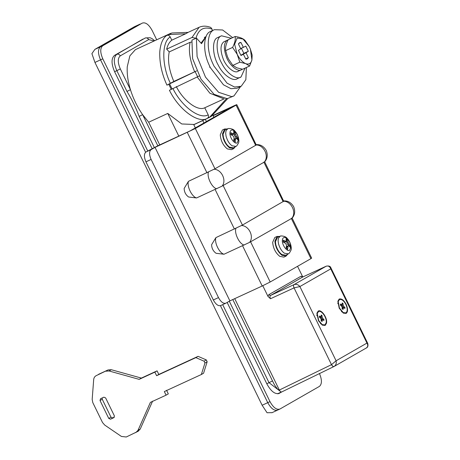<?xml version="1.0" encoding="UTF-8"?>
<svg xmlns="http://www.w3.org/2000/svg" width="460" height="460" viewBox="0 0 460 460"><rect width="100%" height="100%" fill="white"/><g stroke="black" fill="none" stroke-linecap="round" stroke-linejoin="round"><path stroke-width="0.69" d="M110.503 419.192L113.867 417.64L114.367 415.846L105.633 397.934L103.885 397.175L100.521 398.722L100.021 400.522L108.755 418.428L110.503 419.192L112.723 417.916L110.981 417.157L102.246 399.245L102.235 397.934M114.379 417.157L112.723 417.916M135.815 432.595L138.006 430.33L150.386 402.385L166.089 395.151L164.341 391.569L201.353 374.515L204.941 363.043L204.09 361.198L195.862 357.621L156.607 375.705L154.859 372.123L139.156 379.362L109.06 370.978L111.28 369.708L108.088 369.921L96.307 375.601C94.731 376.395 93.857 377.758 93.679 379.678L92.172 399.424L92.799 402.615L102.522 422.539L104.725 425.074L121.405 436.442L126.253 437L138.374 431.147M111.28 369.708L141.375 378.085L157.078 370.852L158.827 374.434L198.082 356.345L206.31 359.927L207.161 361.767L203.579 373.244L201.353 374.515M166.56 390.293L168.308 393.875L166.089 395.151M152.605 401.108L140.231 429.059L138.034 431.319M98.526 374.331L108.088 369.921M109.06 370.978L105.869 371.197M139.156 379.362L141.375 378.085M154.859 372.123L157.078 370.852M156.607 375.705L158.827 374.434M195.862 357.621L198.082 356.345M204.09 361.198L206.31 359.927M287.787 254.127L286.103 256.088L282.02 255.323C277.817 251.919 275.442 247.244 274.907 241.287L277.046 236.428L279.628 236.428M286.103 256.088L283.86 257.123L279.778 256.358C275.569 252.954 273.2 248.273 272.665 242.322L274.804 237.463L277.046 236.428M288.305 253.822L285.97 255.196L281.986 254.604C279.226 252.672 277.179 249.412 275.833 244.812L275.431 241.678L277.639 237.113L280.197 236.233C279.887 235.646 285.499 235.808 287.12 238.332C291.312 242.443 291.743 249.28 290.938 250.297C289.627 252.833 288.753 254.006 288.305 253.822L284.452 253.236C281.773 251.355 279.778 248.181 278.478 243.714L278.082 240.66L278.461 238.159L280.197 236.233M287.592 249.142L287.701 250.223M288.058 246.359L288.322 245.755L288.914 245.87L290.467 247.492L290.461 245.554L288.909 243.84L288.04 242.064L287.569 239.625L286.097 238.527L286.264 241.506L283.239 240.166L283.245 242.109L285.648 243.432L286.511 245.209L286.137 248.032L287.609 249.13L288.058 246.359L286.844 246.916L286.827 248.647M288.322 245.755L288.914 245.87M283.17 241.052L284.999 242.092M289.742 246.675L289.673 245.916L287.695 244.398L286.827 242.621L286.781 239.993L286.315 239.562M288.385 245.72L287.126 246.301L286.844 246.916M289.673 245.916L290.461 245.554M286.781 239.993L287.569 239.625M232.656 37.657L222.634 29.986L214.348 29.681L213.739 29.998C207.207 32.487 206.189 49.065 212.353 62.548L213.883 65.924L227.067 83.168L234.565 87.032L241.189 86.279L245.841 79.729L246.405 67.499M214.354 29.681L210.145 31.654C203.619 34.143 202.601 50.715 208.765 64.199L210.289 67.58L223.48 84.818L230.977 88.688L236.986 88.251L240.574 86.595M245.071 68.114L241.034 76.952L236.998 78.838M241.034 76.952C236.796 80.414 226.561 73.358 221.8 63.388C215.958 53.538 215.424 37.973 221.07 36.018L221.519 35.788L231.317 38.272M237.446 78.608C233.208 82.064 222.973 75.014 218.212 65.038C212.37 55.194 211.836 39.629 217.482 37.674L221.519 35.788M210.076 67.131L209.76 67.275L209.754 66.447M235.382 146.682L233.697 148.643L229.615 147.873C225.411 144.474 223.037 139.794 222.502 133.843L224.641 128.984L227.223 128.978M233.697 148.643L231.455 149.678L227.372 148.908C223.163 145.51 220.794 140.829 220.259 134.872L222.398 130.013L224.641 128.984M235.899 146.378L233.565 147.752L229.58 147.16C226.82 145.228 224.773 141.962 223.433 137.368L223.025 134.234L225.233 129.662L227.792 128.783C227.487 128.202 233.099 128.363 234.715 130.887C238.907 134.998 239.338 141.829 238.533 142.853C237.222 145.389 236.348 146.562 235.899 146.378L232.047 145.785C229.367 143.905 227.372 140.731 226.073 136.263L225.676 133.216L226.055 130.709L227.792 128.783M235.186 141.697L235.296 142.778M235.652 138.914L235.917 138.31L236.509 138.42L238.061 140.047L238.056 138.109L236.503 136.396L235.635 134.619L235.163 132.181L233.691 131.083L233.858 134.061L230.834 132.721L230.839 134.659L233.243 135.982L234.105 137.758L233.732 140.587L235.204 141.686L235.652 138.914L234.439 139.472L234.422 141.203M235.917 138.31L236.509 138.42M230.765 133.607L232.593 134.642L233.858 134.061M237.337 139.225L237.268 138.471L235.29 136.953L234.422 135.177L234.376 132.543L233.91 132.112M235.98 138.27L234.721 138.851L234.439 139.472M237.268 138.471L238.056 138.109M234.376 132.543L235.163 132.181M154.111 40.969L148.666 39.583C147.769 38.105 146.608 37.599 145.17 38.059L114.534 55.367C111.205 58.316 111.228 63.756 114.597 71.697L152.093 148.568M279.082 393.455L279.358 393.311C275.241 394.634 271.101 391.546 266.95 384.06L227.148 302.45M281.813 391.903L278.789 393.576M280.669 392.311L278.185 393.737M156.693 39.779L152.214 30.59C148.885 24.495 145.561 22.005 142.249 23.115L100.493 46.793C97.836 49.151 97.853 53.504 100.544 59.857L145.607 152.237L100.544 59.857L94.938 62.439L91.902 53.636L94.886 49.375L134.395 26.732L140.225 24.035L134.395 26.732M272.067 412.649L267.053 412.746L262.137 405.248L267.743 402.661C271.066 408.652 274.378 411.125 277.673 410.067C274.378 411.125 271.066 408.652 267.743 402.661L220.443 305.676L267.743 402.661L269.991 401.632C273.315 407.623 276.621 410.09 279.916 409.032L319.43 386.388C322.075 384.048 322.069 379.718 319.412 373.399M277.673 410.067L279.916 409.032M102.741 45.758L142.249 23.115L102.741 45.758C100.079 48.116 100.096 52.474 102.793 58.822L147.74 150.978M222.686 304.652L269.991 401.632M210.369 67.729L209.76 67.275M206.034 36.679L201.509 43.654L196.414 38.071L197.087 56.557L205.499 77.107L218.609 92.293L231.679 96.623L233.985 95.904L240.528 86.618M233.985 95.904L227.188 98.687L214.124 94.363L201.014 79.177L192.602 58.621L191.929 40.141L196.414 38.071M224.014 254.236L216.091 253.293C213.452 251.39 211.968 248.802 211.646 245.536L211.617 244.68L215.907 237.613C214.118 242.454 219.316 253.115 224.014 254.236L249.567 242.385L292.135 218.126C294.917 214.941 295.412 211.094 293.618 206.586C291.123 202.544 287.799 200.652 283.653 200.916M196.564 197.955L188.64 197.012C186.001 195.109 184.517 192.521 184.195 189.255L184.167 188.393L188.456 181.332C186.668 186.173 191.866 196.828 196.564 197.955L222.117 186.105L264.69 161.834L283.711 201.233L242.426 225.072L215.907 237.613M264.69 161.834L264.684 161.845C267.467 158.66 267.961 154.813 266.167 150.305C263.672 146.263 260.348 144.371 256.203 144.635M212.974 115.466L233.749 105.898C236.681 104.564 237.452 104.316 236.072 105.144L236.796 104.65L256.26 144.952L214.975 168.791L188.456 181.332M255.72 145.44L236.072 105.144L195.327 128.495L155.026 147.384L151.076 149.649C149.074 151.415 149.092 154.681 151.11 159.447L218.488 297.591C220.984 302.088 223.468 303.939 225.935 303.146L220.777 305.52C218.304 306.314 215.826 304.462 213.331 299.972L218.488 297.591M151.11 159.447L145.952 161.822C143.928 157.061 143.917 153.795 145.912 152.024L157.861 145.757L190.164 130.876L230.908 107.525L213.106 115.724M242.541 245.703L262.194 285.999L229.891 300.88L225.935 303.146M291.283 218.35L310.931 258.641L311.661 258.146L292.14 218.115M310.931 258.641L270.192 281.991L262.194 285.999M145.952 161.822L213.331 299.972M155.026 147.384L229.891 300.88M228.143 39.842L223.876 41.774C220.317 44.574 220.075 50.243 223.157 58.788C226.004 66.838 234.703 74.175 238.228 71.196M227.562 40.06L227.24 40.227C223.681 43.021 223.445 48.697 226.521 57.241C229.373 65.285 238.073 72.622 241.592 69.644L242.242 69.184M237.906 71.363L241.592 69.644M241.621 55.05L243.852 53.354L241.316 48.162M248.365 57.713L246.014 52.756L248.337 51.29L245.807 46.098L243.374 47.351L240.919 42.452L239.637 42.654L238.418 43.89L240.764 48.846L238.441 50.312L240.977 55.511L243.403 54.251L245.858 59.15L247.146 58.949L248.365 57.713L245.743 58.92M243.374 54.24L240.885 55.384M240.919 42.452L238.648 43.504M243.346 47.317L240.643 48.564M243.374 47.351L240.66 48.599M243.403 47.357L240.672 48.616M248.337 51.29L243.852 53.354M246.019 52.722L241.534 54.792M246.014 52.756L241.523 54.82M246.019 52.796L241.534 54.866M251.844 60.248C250.884 63.537 248.877 64.688 245.83 63.698L245.582 63.595C242.397 62.129 239.608 59.041 237.216 54.337L234.611 44.258L237.153 38.013L243.058 39.048L249.205 46.558L250.395 49.139L251.913 59.967L249.59 66.033L242.621 69.242L236.854 67.833L232.846 65.395L228.603 59.185L227.407 56.586L228.689 59.357M245.582 63.595L239.815 62.186L237.216 54.337L232.611 47.414C234.784 43.177 235.641 39.537 235.181 36.489C239.752 37.162 243.006 38.45 244.956 40.342L249.119 46.391M250.401 49.145L252.16 55.108L251.913 59.967M249.59 66.033L245.83 63.698M227.412 56.597L225.641 50.629C225.181 47.598 226.038 43.959 228.212 39.704L235.181 36.489M225.641 50.629L232.611 47.414M232.846 65.395L239.815 62.186M346.156 313.392C347.955 311.897 348.007 308.999 346.328 304.692C344.017 300.236 341.63 298.362 339.169 299.069L337.858 301.254L339.204 308.211L343.321 313.116L346.156 313.392M345.909 312.88C347.576 311.495 347.628 308.798 346.064 304.802C343.919 300.667 341.705 298.925 339.417 299.581L338.198 301.61L339.451 308.068L343.275 312.622L345.909 312.88M318.498 320.798L316.871 313.289L318.182 311.098C321.27 308.982 327.738 317.894 326.479 323.236L325.168 325.421L322.334 325.145L318.498 320.798M318.728 320.614L317.21 313.639L318.429 311.61C321.298 309.643 327.301 317.923 326.134 322.88L324.915 324.909L322.282 324.651L318.728 320.614M226.688 98.423L209.748 117.064L207.207 118.427C198.111 123.907 178.624 109.376 169.429 90.263L199.209 75.998M166.934 85.146L173.817 81.449L196.708 70.857L166.934 85.146C161.805 73.87 159.419 62.75 159.775 51.784C160.494 43.677 162.817 38.232 166.733 35.437L171.89 32.976L188.123 32.372L185.656 33.787L168.578 34.586M209.053 117.576L194.114 124.465L181.746 123.964L167.756 113.436L148.683 122.222L142.629 114.661C137.339 107.048 133.279 98.722 130.45 89.694C127.955 81.725 126.885 74.083 127.248 66.769L129.864 55.861L135.401 49.64L170.683 33.333M212.02 29.078C203.797 26.266 198.45 29.331 195.966 38.278L192.027 37.45L199.111 27.295C202.607 25.731 206.511 25.789 210.818 27.462L212.02 29.078L212.365 30.992M297.539 266.317L302.778 276.977M302.697 277.023L270.48 295.475C269.813 296.062 269.819 297.148 270.491 298.741L267.979 296.395L268.738 294.71L300.834 276.31L302.548 276.581M154.295 147.459L139.15 116.403C135.907 107.669 131.847 99.348 126.971 91.436L130.45 89.694L120.319 68.919L116.84 70.662C113.47 62.721 113.447 57.282 116.777 54.332L142.928 39.088M139.15 116.403L142.629 114.661L157.809 145.785M280.094 391.19L269.019 382.674L272.498 380.932L274.603 385.066L277.478 389.005L279.68 390.649M234.732 298.649L279.341 390.051C280.174 391.546 280.997 392.161 281.825 391.897L333.977 366.522M94.886 49.375L100.493 46.793C97.836 49.151 97.853 53.504 100.544 59.857L102.793 58.822M281.825 391.897L334.023 366.499C333.195 366.764 332.356 366.154 331.499 364.665L294.049 287.885L299.891 286.557C298.178 284.533 296.228 283.889 294.038 284.619L326.284 266.156M279.341 390.051L331.556 364.636L336.087 360.778L366.953 343.085L367.741 343.401L330.918 267.904C330.389 266.208 328.814 265.638 326.192 266.196L302.559 277.087M334.236 366.384L366.143 348.088C367.96 346.921 368.23 345.253 366.953 343.085L330.757 268.864C329.785 266.432 328.244 265.552 326.134 266.225L302.582 277.075L300.834 276.31M330.918 267.904L330.757 268.864L299.891 286.557L336.087 360.778C336.634 363.365 335.949 365.269 334.041 366.488C333.241 366.741 332.413 366.125 331.556 364.636M206.408 121.566L205.304 119.312M203.935 122.981L202.762 120.572L193.786 124.706L195.345 127.903M202.762 120.572L203.55 120.117M193.786 124.706L194.58 124.252M206.218 36.254L201.031 43.131M192.027 37.45L166.675 49.128C167.647 45.08 169.349 42.096 171.787 40.175L185.656 33.787M191.561 42.044L190.089 42.308L169.222 51.922L166.675 49.128M211.525 116.162L227.734 98.578M342.821 307.153L343.942 306.636L344.908 307.372L343.787 307.889L342.821 307.153L341.947 304.853M341.929 304.094L343.056 303.577L342.246 302.973L341.952 304.848L340.797 305.377M343.942 306.636L343.074 304.853L343.056 303.577M344.908 307.372L344.908 308.436L343.373 307.613L342.251 308.131M341.952 304.848L340.411 304.025L340.417 305.089L341.377 305.825L342.246 307.602L342.269 308.884L343.074 309.488L343.373 307.613M319.809 317.406L320.965 316.877L321.833 319.177L322.793 319.918L323.915 319.401L323.921 320.465L322.379 319.642L322.086 321.517L321.281 320.913L321.258 319.637L320.39 317.854L319.43 317.118L319.424 316.054L320.965 316.877L321.258 315.002L322.063 315.606L322.086 316.882L322.954 318.659L323.915 319.401M320.942 316.123L322.063 315.606M262.775 285.729L267.979 296.395M262.137 405.248L94.938 62.439M212.773 115.04L213.865 117.288M167.756 113.436L178.808 136.108M159.741 144.894L148.683 122.222M224.256 98.796L204.757 107.772L208.202 114.827C208.828 116.449 208.495 117.645 207.207 118.427M204.757 107.772C197.771 111.55 183.373 100.815 176.312 86.566M171.787 40.175L170.229 36.972C169.337 35.477 168.17 34.966 166.733 35.437M173.817 81.449C169.044 70.15 167.515 60.306 169.222 51.922M108.755 418.428L110.981 417.157M100.021 400.522L102.246 399.245M204.941 363.043L207.161 361.767M138.006 430.33L140.231 429.059M282.589 238.889C283.676 236.9 285.286 236.917 287.425 238.947C289.645 241.437 290.823 244.174 290.961 247.152L289.61 250.28C287.086 251.971 282.181 245.249 282.313 240.706L282.589 238.889M287.695 244.398L288.909 243.84M286.827 242.621L288.04 242.064M284.424 241.96L285.637 241.402M230.184 131.445C231.271 129.455 232.881 129.473 235.02 131.497C237.239 133.987 238.418 136.724 238.556 139.702L237.205 142.836C234.68 144.526 229.776 137.804 229.908 133.256L230.184 131.445M235.29 136.953L236.503 136.396M234.422 135.177L235.635 134.619M232.018 134.515L233.231 133.958M291.939 218.103C296.711 212.393 291.278 201.256 283.711 201.233M264.488 161.822C269.261 156.112 263.827 144.969 256.26 144.952M235.974 228.206C233.979 233.019 239.407 244.151 244.197 245.071M249.567 242.385C254.34 236.681 248.906 225.538 241.339 225.521M208.524 171.925C206.528 176.738 211.956 187.87 216.746 188.79M222.117 186.105C226.889 180.4 221.455 169.257 213.888 169.24M145.912 152.024L151.076 149.649M195.327 128.495L214.975 168.791M187.329 132.503L206.977 172.799M223.088 185.42L242.426 225.072M263.833 162.07L283.17 201.721M250.539 241.701L270.192 281.991M215.09 189.422L234.427 229.08M171.275 89.407L168.78 84.295M268.738 294.71L270.48 295.475L294.038 284.619C293.371 285.211 293.377 286.298 294.049 287.885L270.491 298.741M148.666 39.583L120.267 55.855C119.37 54.383 118.209 53.872 116.777 54.332L114.534 55.367M120.267 55.855C117.605 58.219 117.622 62.571 120.319 68.919M126.971 91.436L116.84 70.662L114.597 71.697M232.8 299.541L272.498 380.932M266.8 383.755L269.019 382.674L229.293 301.219M172.115 89.016L169.619 83.898M197.645 76.774L195.149 71.656M212.215 115.65L209.748 117.064M169.424 34.391L171.89 32.976M341.952 305.371L343.074 304.853M341.97 308.746L343.091 308.229M340.256 305.239L341.377 304.721M320.976 320.781L322.098 320.263M321.833 319.177L322.954 318.659M320.965 317.4L322.086 316.882M319.269 317.268L320.39 316.75M223.428 98.693L209.909 93.248L197.196 76.987M208.202 114.827C199.663 119.853 181.533 106.335 172.908 88.515M194.678 71.84C189.911 60.542 188.376 50.698 190.089 42.308M170.413 83.404C161.684 65.642 161.592 41.785 170.229 36.972M286.264 241.506L284.999 242.086M206.051 36.645L204.297 37.45M341.464 311.581L343.275 312.622M338.198 301.61L337.818 303.663M316.825 315.692L317.21 313.639M322.282 324.651L320.476 323.616M154.675 40.71L152.168 38.709L150.173 37.766L145.452 37.915M281.33 391.989L277.627 393.789M277.449 410.182L271.837 412.769M366.332 347.99C367.839 347.294 368.305 345.765 367.741 343.401M199.111 27.295L187.628 32.585M209.421 117.415L211.91 115.931M322.379 319.642L321.258 320.16"/></g></svg>
